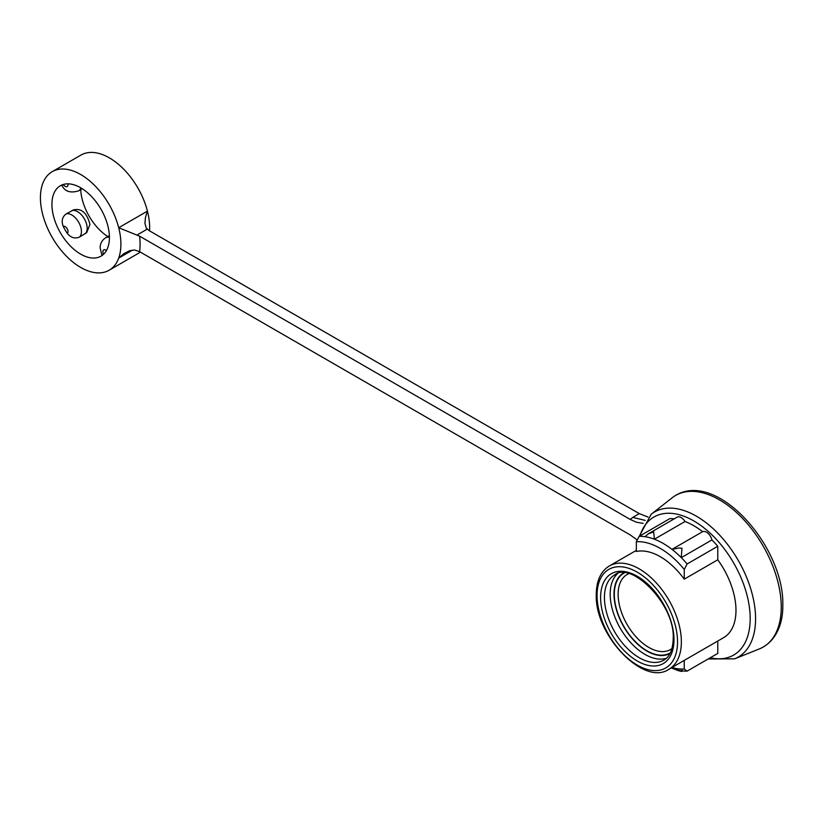 <?xml version="1.0" encoding="UTF-8"?>
<svg xmlns="http://www.w3.org/2000/svg" width="824" height="824" viewBox="0 0 824 824"><rect width="100%" height="100%" fill="white"/><g stroke="black" fill="none" stroke-linecap="round" stroke-linejoin="round"><path stroke-width="1.24" d="M648.045 517.091L639.259 513.589L149.196 230.648L146.239 228.021L144.921 223.356L145.477 217.309L147.434 211.129A56.907 32.857 60 0 1 149.649 227.589A56.907 32.857 60 0 1 149.546 230.854M636.344 550.37L609.41 565.923A59.616 34.423 -120 0 1 655.348 581.888A59.616 34.423 -120 0 1 681.366 641.886A59.616 34.423 -120 0 1 669.026 669.181L723.626 637.652A59.616 34.423 -120 0 0 735.976 610.357A59.616 34.423 -120 0 0 717.776 559.795L717.776 546.271A73.841 42.632 -120 0 0 711.936 539.936L681.283 557.632A73.841 42.632 60 0 1 687.113 563.976L717.776 546.271M674.259 518.832A73.841 42.632 -120 0 0 669.871 518.615L639.218 536.321L636.344 541.739L636.344 551.493A59.616 34.423 60 0 1 684.239 579.159L717.776 559.795M684.239 660.395L684.239 669.016L687.113 671.127L717.776 653.422L717.776 641.031M681.18 517.585A8.127 4.697 -120 0 0 677.112 517.184L648.385 533.767L653.7 531.954L654.369 539.215A73.841 42.632 60 0 1 663.166 543.428A73.841 42.632 60 0 1 671.962 549.371A73.841 42.632 60 0 1 681.283 557.632L681.963 548.279L679.069 548.001L671.962 549.371L702.625 531.676A73.841 42.632 -120 0 0 693.818 525.733A73.841 42.632 -120 0 0 685.022 521.51A8.127 4.697 -120 0 0 681.18 517.585M702.625 531.676A8.127 4.697 60 0 1 706.467 532.191A8.127 4.697 60 0 1 711.936 539.936M637.24 539.988L630.154 534.879L139.617 251.67L134.642 250.022L129.605 250.723L123.755 253.71L118.697 258.097A56.907 32.857 60 0 1 109.118 270.241A56.907 32.857 60 0 1 80.67 267.419A56.907 32.857 60 0 1 43.487 217.278A56.907 32.857 60 0 1 52.211 171.67A56.907 32.857 60 0 1 80.67 174.492A56.907 32.857 60 0 1 118.697 227.723A56.907 32.857 60 0 1 120.901 244.192A56.907 32.857 60 0 1 118.697 258.097L132.613 250.063M52.211 171.67L80.958 155.077A56.907 32.857 60 0 1 109.407 157.899A56.907 32.857 60 0 1 147.434 211.129L118.697 227.723L139.617 236.179L630.154 519.398L636.437 522.231L643.204 523.374M80.711 189.644A40.644 23.463 -120 0 0 81.463 195.968A40.644 23.463 -120 0 0 107.81 236.57M140.234 252.031A56.907 32.857 60 0 1 137.855 253.648L109.118 270.241M80.67 187.769A40.644 23.463 -120 0 0 60.337 185.75A40.644 23.463 -120 0 0 54.116 218.329A40.644 23.463 -120 0 0 80.67 254.142A40.644 23.463 -120 0 0 100.992 256.161A40.644 23.463 -120 0 0 107.223 223.582A40.644 23.463 -120 0 0 80.67 187.769M62.892 184.617L62.191 185.987C65.199 191.642 70.679 193.259 78.61 190.849A13.545 7.818 -120 0 0 80.906 187.913M79.65 236.972L86.747 232.595L89.95 224.396C86.942 212.891 81.504 208.05 73.624 209.863L66.291 213.828C62.253 216.743 61.223 220.914 63.201 226.353A40.644 23.463 -120 0 0 67.259 233.377C70.977 237.817 75.108 239.012 79.65 236.972A13.545 7.818 -120 0 0 81.421 231.585A13.545 7.818 -120 0 0 76.23 218.762A13.545 7.818 -120 0 0 66.291 213.828M109.407 237.271A13.545 7.818 -120 0 0 105.709 237.786C102.052 240.114 100.198 243.482 100.126 247.859L101.713 254.441L103.247 254.523M645.223 520.397L632.811 517.421L630.154 519.398M636.344 541.739A69.772 40.283 60 0 1 684.239 569.405L684.239 579.159M685.022 521.51L654.369 539.215A73.841 42.632 60 0 0 649.652 537.681A73.841 42.632 60 0 0 645.048 536.712L648.385 533.767M687.113 563.976L684.239 569.405M684.239 669.016A69.772 40.283 60 0 1 671.972 667.481M687.113 671.127A73.841 42.632 60 0 1 681.283 670.726A73.841 42.632 60 0 1 676.679 669.758A73.841 42.632 60 0 1 671.962 668.233A73.841 42.632 60 0 1 671.189 667.924M639.218 536.321A73.841 42.632 60 0 1 645.048 536.712M681.283 670.726L681.963 670.097M671.962 668.233L678.379 670.674L681.747 671.457L682.725 670.921M600.603 597.472A51.891 29.963 -120 0 0 637.302 661.023A51.891 29.963 -120 0 0 673.991 639.846A51.891 29.963 -120 0 0 637.302 576.285A51.891 29.963 -120 0 0 600.603 597.472M597.06 595.422A56.907 32.857 -120 0 0 637.302 665.123A56.907 32.857 -120 0 0 677.534 641.886A56.907 32.857 -120 0 0 637.302 572.196A56.907 32.857 -120 0 0 597.06 595.422M710.257 657.768A79.712 46.02 -120 0 0 750.19 618.567A79.712 46.02 -120 0 0 702.13 526.443A79.712 46.02 -120 0 0 639.908 535.919M734.637 658.829A83.749 48.348 -120 0 0 755.577 618.742A83.749 48.348 -120 0 0 716.746 532.119A83.749 48.348 -120 0 0 651.176 514.269L672.126 497.809A87.54 50.542 60 0 1 740.663 516.473A87.54 50.542 60 0 1 781.255 607.02A87.54 50.542 60 0 1 759.368 648.921L734.637 658.829L708.156 658.973M139.617 236.179A70.452 40.675 60 0 1 140.07 244.192A70.452 40.675 60 0 1 139.617 251.67M137.052 235.015L147.177 229.175M639.259 513.589L632.811 517.421M85.397 233.655A13.545 7.818 -120 0 0 87.169 228.269A13.545 7.818 -120 0 0 81.978 215.435A13.545 7.818 -120 0 0 72.038 210.511M67.259 233.377A4.069 2.348 -120 0 0 68.011 231.585A4.069 2.348 -120 0 0 66.301 227.568A4.069 2.348 -120 0 0 63.201 226.353M106.43 250.537A4.069 2.348 -120 0 0 102.907 251.732A4.069 2.348 -120 0 0 103.567 254.235M63.294 184.483A4.069 2.348 -120 0 0 66.353 186.698A4.069 2.348 -120 0 0 68.011 184.648A4.069 2.348 -120 0 0 67.928 183.855M628.733 573.679L627.115 574.472A43.353 25.029 -120 0 0 618.134 594.32A43.353 25.029 -120 0 0 637.065 637.951A43.353 25.029 -120 0 0 670.468 649.569L671.962 648.56M624.355 572.948A46.062 26.595 -120 0 0 614.302 594.32A46.062 26.595 -120 0 0 634.748 641.031A46.062 26.595 -120 0 0 670.417 652.721M623.593 572.907A46.474 26.832 -120 0 0 614.014 594.156A46.474 26.832 -120 0 0 634.274 640.887A46.474 26.832 -120 0 0 670.067 653.401M604.435 597.472A49.183 28.397 -120 0 0 625.9 646.964A49.183 28.397 -120 0 0 663.804 660.148C669.706 656.883 672.837 649.755 673.198 638.734C675.34 604.198 630.834 560.691 614.622 574.956A49.183 28.397 -120 0 0 604.435 597.472M617.588 573.659A49.183 28.397 -120 0 0 610.182 594.156A49.183 28.397 -120 0 0 629.742 641.556A49.183 28.397 -120 0 0 666.42 658.221M669.026 669.181C644.059 686.856 594.454 635.149 596.267 594.32C596.442 580.632 600.83 571.166 609.41 565.923M672.126 497.809C713.656 465.807 784.51 545.56 782.8 605.176C783.14 622.841 776.538 641.659 759.368 648.921M109.365 235.674L105.709 237.786M82.266 188.748L78.61 190.849M651.176 514.269L637.23 540.05M636.344 548.547L636.283 550.401"/></g></svg>
